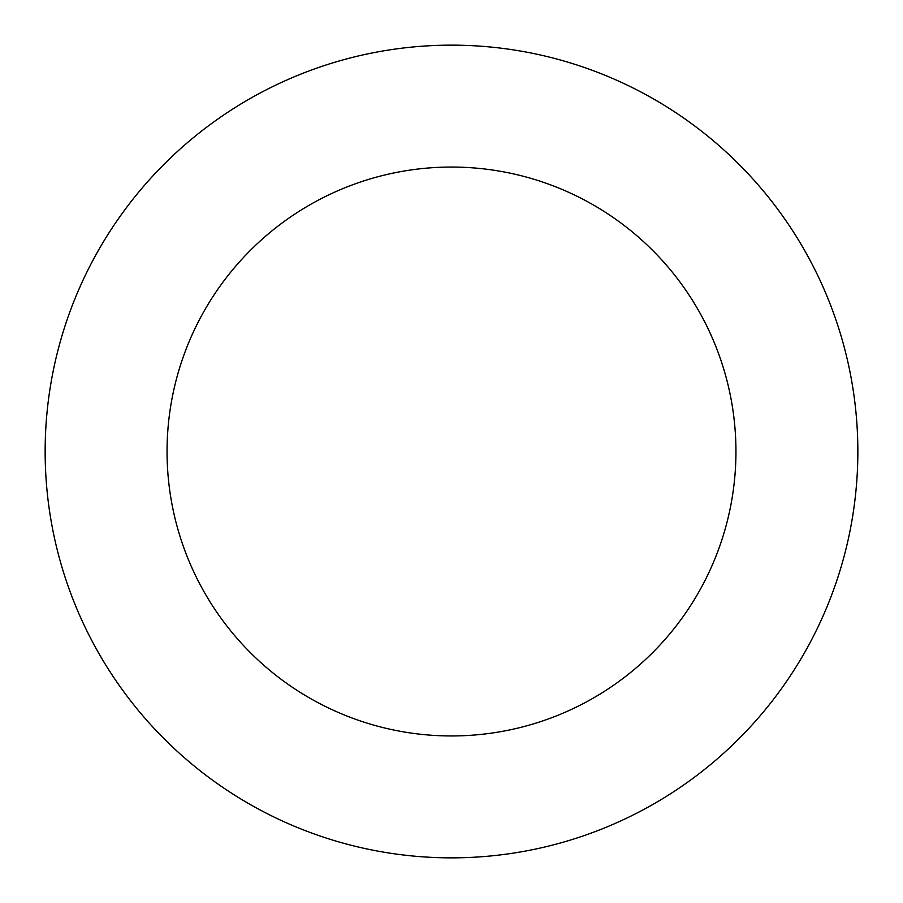 <?xml version="1.0" encoding="UTF-8"?>
<svg xmlns="http://www.w3.org/2000/svg" width="903" height="903" viewBox="0 0 903 903"><rect width="100%" height="100%" fill="white"/><g stroke="black" fill="none" stroke-linecap="round" stroke-linejoin="round"><path stroke-width="1.35" d="M451.5 45.15A406.35 406.35 0 0 1 803.41 654.675A406.35 406.35 0 0 1 99.59 654.675A406.35 406.35 0 0 1 451.5 45.15M451.5 167.055A284.445 284.445 0 0 1 697.838 593.722A284.445 284.445 0 0 1 205.162 593.722A284.445 284.445 0 0 1 451.5 167.055"/></g></svg>
